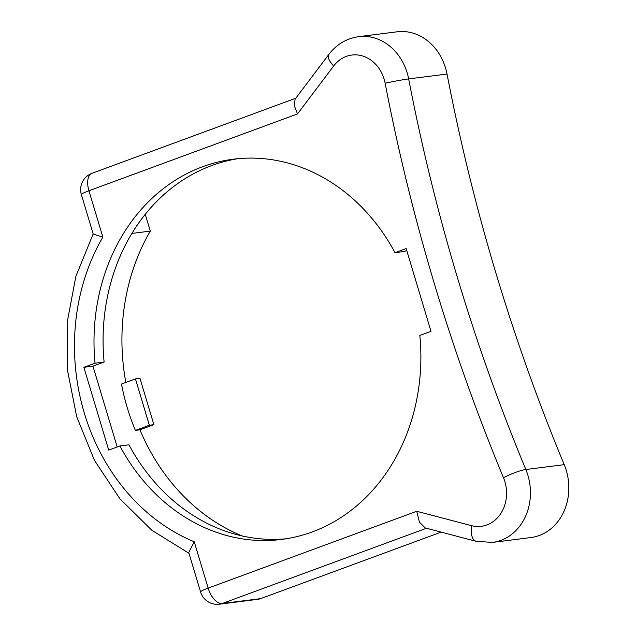 <?xml version="1.0" encoding="UTF-8"?>
<svg xmlns="http://www.w3.org/2000/svg" width="636" height="636" viewBox="0 0 636 636"><rect width="100%" height="100%" fill="white"/><g stroke="black" fill="none" stroke-linecap="round" stroke-linejoin="round"><path stroke-width="0.95" d="M447.036 74.046L408.654 78.912A1737.496 1477.293 -97.2 0 0 457.499 277.805A1737.496 1477.293 -97.2 0 0 525.837 469.519A52.128 44.321 82.8 0 1 527.888 475.267A52.128 44.321 82.8 0 1 492.566 542.405L530.941 537.539A52.128 44.321 -97.2 0 0 564.219 464.654A1737.496 1477.293 82.8 0 1 495.881 272.939A1737.496 1477.293 82.8 0 1 447.036 74.046A52.128 44.321 -97.2 0 0 397.134 31.8L358.752 36.665A52.128 44.321 82.8 0 1 407.191 72.949A52.128 44.321 82.8 0 1 408.654 78.912A17.379 0.692 169.1 0 0 385.13 83.221A34.749 29.542 -97.2 0 0 384.152 79.238A34.749 29.542 -97.2 0 0 333.669 65.993L297.513 113.924L88.937 190.76L102.849 237.117L93.206 234.04L81.368 194.6A17.379 1.765 163.3 0 1 88.937 190.76A17.379 8.976 -110.2 0 1 92.005 173.302L295.788 98.23M131.883 233.436L150.303 231.099A199.815 169.892 -97.2 0 0 125.833 382.435M135.396 430.397L149.357 425.253L135.444 378.889L121.484 384.033A199.815 169.892 -97.2 0 0 127.248 407.652A199.815 169.892 -97.2 0 0 135.396 430.397L139.928 429.817A199.815 169.892 -97.2 0 0 241.696 535.743L241.728 535.854M426.462 528.262L222.195 603.516A17.379 14.771 82.8 0 1 219.412 604.2L257.787 599.335A17.379 14.771 -97.2 0 0 260.569 598.651L441.169 532.117M119.878 445.963A191.643 162.943 -97.2 0 0 281.541 539.447A191.643 162.943 -97.2 0 0 419.832 335.458L430.993 331.34L406.158 248.565L394.996 252.675A191.643 162.943 -97.2 0 0 233.333 159.199A191.643 162.943 -97.2 0 0 95.042 363.18L83.873 367.298L108.708 450.081L119.878 445.963L128.949 444.81A191.643 162.943 -97.2 0 0 286.065 538.795M145.254 214.292L150.303 231.099M139.928 429.817L153.888 424.673L139.984 378.317L135.444 378.889M358.752 36.665C346.572 38.422 336.619 44.329 328.876 54.378L295.096 99.144L294.237 105.489L297.513 113.924M102.849 237.117A199.815 169.892 -97.2 0 0 194.242 541.753L188.749 552.517L200.579 591.957A17.379 17.379 0 0 0 219.412 604.2M492.566 542.405L476.245 541.323L425.214 527.936L419.466 522.212L416.723 511.272L471.578 525.67A34.749 29.542 -97.2 0 0 504.857 481.563A34.749 29.542 -97.2 0 0 503.489 477.723A1754.875 1492.072 82.8 0 1 385.13 83.221M406.754 250.536L404.067 251.522L394.996 252.675M237.88 158.698A191.643 162.943 -97.2 0 0 104.113 362.035L92.951 366.145L117.191 446.957M92.951 366.145L83.873 367.298M104.113 362.035L95.042 363.18M149.357 425.253L153.888 424.673M476.245 541.323A17.379 8.65 -75.3 0 1 471.578 525.67M503.489 477.723A17.379 2.806 157.4 0 1 525.837 469.519L564.219 464.654M194.242 541.753L208.155 588.117A17.379 8.976 69.8 0 0 222.195 603.516L260.569 598.651M200.579 591.957A17.379 1.765 163.3 0 1 208.155 588.117L416.723 511.272M328.876 54.378A17.379 6.893 37 0 0 333.669 65.993M92.005 173.302A17.379 17.379 0 0 0 81.368 194.6M93.166 233.921L75.859 276.374L67.162 322.46L67.44 369.969L76.678 416.66L94.43 460.289L119.894 498.799L151.901 530.313L188.979 553.28"/></g></svg>

